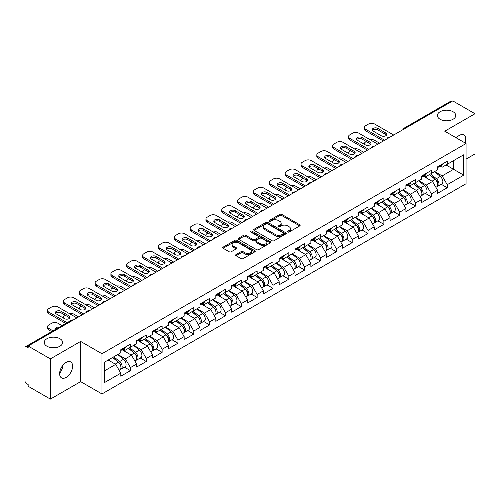 <?xml version="1.0" encoding="UTF-8"?>
<svg xmlns="http://www.w3.org/2000/svg" width="500" height="500" viewBox="0 0 500 500"><rect width="100%" height="100%" fill="white"/><g stroke="black" fill="none" stroke-linecap="round" stroke-linejoin="round"><path stroke-width="0.75" d="M440.075 119.25A9.188 5.306 180 0 1 437.381 115.494A9.188 5.306 180 0 1 443.056 110.594A9.188 5.306 180 0 1 453.069 111.744A9.188 5.306 180 0 1 455.763 115.494A9.188 5.306 180 0 1 450.087 120.4A9.188 5.306 180 0 1 440.075 119.25M46.931 346.225A9.188 5.306 180 0 1 44.237 342.475A9.188 5.306 180 0 1 49.913 337.569A9.188 5.306 180 0 1 59.925 338.719A9.188 5.306 180 0 1 62.619 342.475A9.188 5.306 180 0 1 56.944 347.375A9.188 5.306 180 0 1 46.931 346.225M287.75 232.019A0.988 0.569 0 0 0 289.144 232.019L299.731 225.906A1.412 0.812 0 0 0 300.144 225.331A1.412 0.812 0 0 0 299.731 224.756L281.794 214.4A1.412 0.812 0 0 0 279.8 214.4L269.212 220.512A0.988 0.569 0 0 0 268.925 220.912A0.988 0.569 0 0 0 269.212 221.319A0.988 0.569 0 0 0 270.606 221.319L271.975 220.525A4.513 2.606 0 0 1 278.356 220.525L279.85 221.388A4.513 2.606 0 0 1 281.169 223.231A4.513 2.606 0 0 1 279.85 225.075L278.481 225.863A0.988 0.569 0 0 0 278.194 226.269A0.988 0.569 0 0 0 278.481 226.669A0.988 0.569 0 0 0 279.875 226.669L281.244 225.875A4.513 2.606 0 0 1 287.625 225.875L289.119 226.744A4.513 2.606 0 0 1 290.438 228.581A4.513 2.606 0 0 1 289.119 230.425L287.75 231.213A0.988 0.569 0 0 0 287.462 231.619A0.988 0.569 0 0 0 287.75 232.019L287.75 231.213M62.462 365.825L62.619 367.887L59.631 373.994M66.119 362.406A9.188 5.306 -60 0 1 70.719 361.95A9.188 5.306 -60 0 1 72.125 369.312A9.188 5.306 -60 0 1 66.119 377.413A9.188 5.306 -60 0 1 61.525 377.869A9.188 5.306 -60 0 1 60.119 370.5A9.188 5.306 -60 0 1 66.119 362.406M456.35 137.906A9.188 5.306 -60 0 1 459.263 135.425A9.188 5.306 -60 0 1 463.856 134.969A9.188 5.306 -60 0 1 465.069 142.944M236.05 254.562A1.412 0.812 0 0 0 235.637 255.138A1.412 0.812 0 0 0 236.05 255.712L241.081 258.619A1.412 0.812 0 0 0 243.075 258.619L254.838 251.831A1.412 0.812 0 0 0 255.25 251.25A1.412 0.812 0 0 0 254.838 250.675L236.894 240.319A1.412 0.812 0 0 0 234.9 240.319L223.144 247.113A1.412 0.812 0 0 0 222.731 247.688A1.412 0.812 0 0 0 223.144 248.263L229.219 251.769A1.412 0.812 0 0 0 231.213 251.769L236.25 248.863A1.412 0.812 0 0 0 236.663 248.287A1.412 0.812 0 0 0 236.25 247.712L233.231 245.975A3.769 2.175 0 0 1 232.131 244.438A3.769 2.175 0 0 1 234.456 242.425A3.769 2.175 0 0 1 238.562 242.894L250.375 249.713A3.769 2.175 0 0 1 251.481 251.25A3.769 2.175 0 0 1 249.15 253.263A3.769 2.175 0 0 1 245.044 252.794L243.075 251.656A1.412 0.812 0 0 0 241.081 251.656L236.05 254.562L236.05 255.712L241.081 252.831L241.081 251.656M80.644 341.419L50.381 358.888L28.15 346.05L452.762 100.9L475 113.737L444.744 131.206L466.062 143.519L101.962 353.731L80.644 341.419L80.644 381.631L101.962 393.944L101.962 353.731M272.075 240.725A1.412 0.812 0 0 0 274.069 240.725L285.831 233.931A1.412 0.812 0 0 0 286.244 233.356A1.412 0.812 0 0 0 285.831 232.781L267.894 222.425A1.412 0.812 0 0 0 265.9 222.425L254.137 229.213A1.412 0.812 0 0 0 253.725 229.794A1.412 0.812 0 0 0 254.137 230.369L272.075 240.725M251.094 232.231A0.988 0.569 0 0 1 252.094 232.375L252.094 231.2L270.331 241.731A1.412 0.812 0 0 1 270.744 242.306A1.412 0.812 0 0 1 270.331 242.881L258.575 249.669A1.412 0.812 0 0 1 256.581 249.669L238.637 239.312L238.637 238.162A1.412 0.812 0 0 0 238.225 238.738A1.412 0.812 0 0 0 238.637 239.312M238.637 238.162L243.675 235.256A1.412 0.812 0 0 1 245.669 235.256L252.944 239.456A1.412 0.812 0 0 0 254.938 239.456L258.275 237.531A1.412 0.812 0 0 0 258.688 236.956A1.412 0.812 0 0 0 258.275 236.381L250.7 232.006A0.988 0.569 0 0 1 250.413 231.606A0.988 0.569 0 0 1 251.019 231.075A0.988 0.569 0 0 1 252.094 231.2M101.962 393.944L466.062 183.731L466.062 143.519M124.419 367.163L130.444 370.644L130.444 367.594L125.369 358.8L117.85 354.462M130.444 370.644L120.8 376.213L120.8 373.162L104.3 382.688L104.3 362.287L120.8 352.762L120.8 349.712L130.444 344.144L130.444 347.194L136.637 343.619L136.637 340.569L146.281 335L146.281 338.05L152.475 334.469L152.475 331.425L162.125 325.856L162.125 328.9L168.319 325.325L168.319 322.281L177.963 316.712L177.963 319.756L184.156 316.181L184.156 313.131L193.8 307.562L193.8 310.613L199.994 307.038L199.994 303.988L209.638 298.419L209.638 301.469L215.831 297.894L215.831 294.844L225.481 289.275L225.481 292.325L231.675 288.75L231.675 285.7L241.319 280.131L241.319 283.181L247.512 279.6L247.512 276.556L257.156 270.988L257.156 274.031L263.35 270.456L263.35 267.413L273 261.844L273 264.887L279.194 261.312L279.194 258.263L288.837 252.694L288.837 255.744L295.031 252.169L295.031 249.119L304.675 243.55L304.675 246.6L310.869 243.025L310.869 239.975L320.513 234.406L320.513 237.456L326.706 233.881L326.706 230.831L336.356 225.263L336.356 228.312L342.55 224.737L342.55 221.688L352.194 216.119L352.194 219.163L358.387 215.588L358.387 212.544L368.031 206.975L368.031 210.019L374.225 206.444L374.225 203.394L383.875 197.825L383.875 200.875L390.069 197.3L390.069 194.25L399.712 188.681L399.712 191.731L405.906 188.156L405.906 185.106L415.55 179.537L415.55 182.587L421.744 179.013L421.744 175.963L431.394 170.394L431.394 173.444L437.587 169.869L437.587 166.819L447.231 161.25L447.231 164.3L463.731 154.769L463.731 175.169L447.231 184.7L442.156 175.906L434.637 171.569M441.206 184.269L447.231 187.744L447.231 184.7M447.231 187.744L437.587 193.312L437.587 190.269L431.394 193.844L426.312 185.05L418.8 180.712M425.369 193.412L431.394 196.887L431.394 193.844M431.394 196.887L421.744 202.456L421.744 199.412L415.55 202.987L410.475 194.194L402.962 189.856M409.525 202.556L415.55 206.038L415.55 202.987M415.55 206.038L405.906 211.606L405.906 208.556L399.712 212.131L394.637 203.337L387.125 199M393.688 211.7L399.712 215.181L399.712 212.131M399.712 215.181L390.069 220.75L390.069 217.7L383.875 221.275L378.794 212.481L371.281 208.144M377.85 220.844L383.875 224.325L383.875 221.275M383.875 224.325L374.225 229.894L374.225 226.844L368.031 230.419L362.956 221.625L355.444 217.288M362.013 229.994L368.031 233.469L368.031 230.419M368.031 233.469L358.387 239.037L358.387 235.987L352.194 239.569L347.119 230.775L339.606 226.438M346.169 239.137L352.194 242.613L352.194 239.569M352.194 242.613L342.55 248.181L342.55 245.138L336.356 248.713L331.281 239.919L323.762 235.581M330.331 248.281L336.356 251.756L336.356 248.713M336.356 251.756L326.706 257.325L326.706 254.281L320.513 257.856L315.438 249.062L307.925 244.725M314.494 257.425L320.513 260.906L320.513 257.856M320.513 260.906L310.869 266.475L310.869 263.425L304.675 267L299.6 258.206L292.087 253.869M298.65 266.569L304.675 270.05L304.675 267M304.675 270.05L295.031 275.619L295.031 272.569L288.837 276.144L283.762 267.35L276.244 263.012M282.812 275.712L288.837 279.194L288.837 276.144M288.837 279.194L279.194 284.762L279.194 281.712L273 285.287L267.919 276.494L260.406 272.156M266.975 284.862L273 288.337L273 285.287M273 288.337L263.35 293.906L263.35 290.856L257.156 294.431L252.081 285.644L244.569 281.306M251.131 294.006L257.156 297.481L257.156 294.431M257.156 297.481L247.512 303.05L247.512 300.006L241.319 303.581L236.244 294.788L228.731 290.45M235.294 303.15L241.319 306.625L241.319 303.581M241.319 306.625L231.675 312.194L231.675 309.15L225.481 312.725L220.4 303.931L212.887 299.594M219.456 312.294L225.481 315.775L225.481 312.725M225.481 315.775L215.831 321.344L215.831 318.294L209.638 321.869L204.562 313.075L197.05 308.738M203.619 321.438L209.638 324.919L209.638 321.869M209.638 324.919L199.994 330.487L199.994 327.438L193.8 331.012L188.725 322.219L181.213 317.881M187.775 330.581L193.8 334.062L193.8 331.012M193.8 334.062L184.156 339.631L184.156 336.581L177.963 340.156L172.887 331.362L165.369 327.025M171.938 339.731L177.963 343.206L177.963 340.156M177.963 343.206L168.319 348.775L168.319 345.725L162.125 349.3L157.044 340.513L149.531 336.169M156.1 348.875L162.125 352.35L162.125 349.3M162.125 352.35L152.475 357.919L152.475 354.869L146.281 358.45L141.206 349.656L133.694 345.319M140.256 358.019L146.281 361.494L146.281 358.45M146.281 361.494L136.637 367.062L136.637 364.019L130.444 367.594M123.406 348.988L125.369 350.125L130.444 347.194M125.369 358.8L131.562 355.225L122.081 349.75M136.637 364.019L131.562 355.225M139.244 339.844L141.206 340.981L146.281 338.05M141.206 349.656L147.4 346.081L137.925 340.606M152.475 354.869L147.4 346.081M155.081 330.7L157.044 331.831L162.125 328.9M157.044 340.513L163.238 336.931L153.763 331.463M168.319 345.725L163.238 336.931M170.925 321.556L172.887 322.688L177.963 319.756M172.887 331.362L179.081 327.788L169.6 322.319M184.156 336.581L179.081 327.788M186.762 312.413L188.725 313.544L193.8 310.613M188.725 322.219L194.919 318.644L185.444 313.175M199.994 327.438L194.919 318.644M202.6 303.269L204.562 304.4L209.638 301.469M204.562 313.075L210.756 309.5L201.281 304.031M215.831 318.294L210.756 309.5M218.438 294.119L220.4 295.256L225.481 292.325M220.4 303.931L226.594 300.356L217.119 294.881M231.675 309.15L226.594 300.356M234.281 284.975L236.244 286.112L241.319 283.181M236.244 294.788L242.438 291.212L232.956 285.738M247.512 300.006L242.438 291.212M250.119 275.831L252.081 276.962L257.156 274.031M252.081 285.644L258.275 282.062L248.8 276.594M263.35 290.856L258.275 282.062M265.956 266.688L267.919 267.819L273 264.887M267.919 276.494L274.113 272.919L264.637 267.45M279.194 281.712L274.113 272.919M281.8 257.544L283.762 258.675L288.837 255.744M283.762 267.35L289.956 263.775L280.475 258.306M295.031 272.569L289.956 263.775M297.638 248.4L299.6 249.531L304.675 246.6M299.6 258.206L305.794 254.631L296.319 249.163M310.869 263.425L305.794 254.631M313.475 239.25L315.438 240.387L320.513 237.456M315.438 249.062L321.631 245.487L312.156 240.012M326.706 254.281L321.631 245.487M329.312 230.106L331.281 231.244L336.356 228.312M331.281 239.919L337.469 236.344L327.994 230.869M342.55 245.138L337.469 236.344M345.156 220.963L347.119 222.094L352.194 219.163M347.119 230.775L353.312 227.194L343.837 221.725M358.387 235.987L353.312 227.194M360.994 211.819L362.956 212.95L368.031 210.019M362.956 221.625L369.15 218.05L359.675 212.581M374.225 226.844L369.15 218.05M376.831 202.675L378.794 203.806L383.875 200.875M378.794 212.481L384.988 208.906L375.513 203.438M390.069 217.7L384.988 208.906M392.675 193.531L394.637 194.662L399.712 191.731M394.637 203.337L400.831 199.762L391.35 194.294M405.906 208.556L400.831 199.762M408.512 184.387L410.475 185.519L415.55 182.587M410.475 194.194L416.669 190.619L407.194 185.144M421.744 199.412L416.669 190.619M424.35 175.238L426.312 176.375L431.394 173.444M426.312 185.05L432.506 181.475L423.031 176M437.587 190.269L432.506 181.475M451.244 101.781L405.244 128.331M404.6 128.706A2.156 1.244 120 0 1 405.144 128.275A2.156 1.244 60 0 0 404.069 128.169L450.062 101.613A2.156 1.244 60 0 1 451.138 101.719M440.194 166.094L442.156 167.225L447.231 164.3M442.156 175.906L453.575 169.306L453.575 160.631L463.731 154.769M446.062 164.969L463.731 175.169M466.062 159.113L475 153.95L475 113.737M50.381 358.888L50.381 399.1L28.15 386.262L28.15 384.506L26.525 383.569A2.156 1.244 -120 0 1 25 380.931L25 347.75A2.156 1.244 -120 0 1 25.444 346.763A2.156 1.244 -120 0 1 26.525 346.869L28.15 347.806L28.15 346.05M50.381 399.1L80.644 381.631M104.3 370.962L115.719 364.369L108.206 360.031M120.8 373.162L115.719 364.369M288.144 232.162L289.119 231.594A4.513 2.606 0 0 0 290.438 229.756L290.438 228.581M281.169 223.231L281.169 224.406A4.513 2.606 0 0 1 279.85 226.244L278.875 226.806M299.731 224.756L299.731 225.906L281.794 215.569A1.412 0.812 0 0 0 279.8 215.569L269.606 221.456M285.812 233.944L267.894 223.6A1.412 0.812 0 0 0 265.9 223.6L254.156 230.375M283.337 233.762A0.988 0.569 0 0 0 283.625 233.356A0.988 0.569 0 0 0 283.337 232.956L267.594 223.863A0.988 0.569 0 0 0 266.194 223.863L264.75 224.7A4.513 2.606 0 0 0 263.431 226.537A4.513 2.606 0 0 0 264.75 228.381L275.512 234.594A4.513 2.606 0 0 0 281.894 234.594L283.337 233.762L283.337 234.931A0.988 0.569 0 0 0 283.625 234.531L283.625 233.356M263.431 226.537L263.431 227.712A4.513 2.606 0 0 0 264.75 229.556L264.75 228.381M283.337 234.931L281.894 235.769A4.513 2.606 0 0 1 275.512 235.769L264.75 229.556M238.656 239.325L243.675 236.431L243.675 235.256M258.688 236.956L258.688 238.125A1.412 0.812 0 0 1 258.275 238.7L254.938 240.631A1.412 0.812 0 0 1 252.944 240.631L245.669 236.431A1.412 0.812 0 0 0 243.675 236.431M252.094 232.375L270.312 242.894M260.494 243.819A3.769 2.175 0 0 0 264.6 244.288A3.769 2.175 0 0 0 266.925 242.275A3.769 2.175 0 0 0 265.825 240.738L261.663 238.337A1.412 0.812 0 0 0 259.669 238.337L256.331 240.263A1.412 0.812 0 0 0 255.919 240.837A1.412 0.812 0 0 0 256.331 241.412L260.494 243.819L260.494 244.988A3.769 2.175 0 0 0 264.6 245.463A3.769 2.175 0 0 0 266.925 243.45L266.925 242.275M255.919 240.837L255.919 242.013A1.412 0.812 0 0 0 256.331 242.587L256.331 241.412M260.494 244.988L256.331 242.587M251.481 251.25L251.481 252.425A3.769 2.175 0 0 1 249.15 254.438A3.769 2.175 0 0 1 245.044 253.962L243.075 252.831A1.412 0.812 0 0 0 241.081 252.831M232.131 244.438L232.131 245.606A3.769 2.175 0 0 0 233.231 247.144L233.231 245.975M236.231 248.875L233.231 247.144M254.819 251.838L236.894 241.494A1.412 0.812 0 0 0 234.9 241.494L223.162 248.269M436.375 180.306L435.669 179.894M437.287 186.35A4.737 2.737 -120 0 0 437.975 186.131A4.737 2.737 -120 0 0 438.825 182.825A4.737 2.737 -120 0 0 436.356 178.694L430.644 173.875M437.975 186.131L441.881 183.875A4.737 2.737 -120 0 0 442.738 180.569A4.737 2.737 -120 0 0 440.269 176.438L434.55 171.619M429.544 174.506L436.062 180.006A2.869 1.656 60 0 1 437.612 183.55M379.556 143.162L374.631 140.319A4.306 2.487 0 0 0 370.163 139.731M366.356 141.581L365.594 142.019A4.306 2.487 0 0 0 364.338 143.781A4.306 2.487 0 0 0 364.45 144.35M435.894 187.338L436.756 186.838A4.737 2.737 -120 0 0 437.606 183.525A4.737 2.737 -120 0 0 435.138 179.4L429.425 174.575M427.775 178.744L423.919 175.487M372.469 130.5A3.3 1.906 180 0 1 377.831 129.919L385.85 134.55A3.3 1.906 180 0 1 386.544 135.131M383.312 140.994L365.594 130.769A4.306 2.487 180 0 1 364.338 129.006L364.338 127.481A4.306 2.487 0 0 0 365.594 129.244L365.594 130.769M438.856 166.081A4.737 2.737 60 0 1 437.975 167.375A4.737 2.737 60 0 1 437.587 167.537M442.762 163.825A4.737 2.737 60 0 1 441.881 165.119L437.975 167.375M364.338 127.481A4.306 2.487 0 0 1 365.594 125.725L368.544 124.025A4.306 2.487 0 0 1 374.631 124.025L393.669 135.019M384.631 140.231L365.594 129.244M377.831 128.394L385.85 133.025A3.3 1.906 180 0 1 386.819 134.369A3.3 1.906 180 0 1 384.781 136.131A3.3 1.906 180 0 1 381.181 135.719L373.162 131.088A3.3 1.906 180 0 1 372.194 129.738A3.3 1.906 180 0 1 374.231 127.981A3.3 1.906 180 0 1 377.831 128.394L377.831 129.919M420.538 189.45L419.825 189.044M421.444 195.494A4.737 2.737 -120 0 0 422.137 195.281A4.737 2.737 -120 0 0 422.987 191.969A4.737 2.737 -120 0 0 420.519 187.838L414.806 183.019M422.137 195.281L426.044 193.019A4.737 2.737 -120 0 0 426.894 189.713A4.737 2.737 -120 0 0 424.425 185.581L418.713 180.763M413.706 183.656L420.219 189.156A2.869 1.656 60 0 1 421.775 192.694M363.719 152.306L358.794 149.469A4.306 2.487 0 0 0 354.325 148.875M350.519 150.725L349.756 151.169A4.306 2.487 0 0 0 348.494 152.925A4.306 2.487 0 0 0 348.612 153.494M420.056 196.481L420.919 195.981A4.737 2.737 -120 0 0 421.769 192.669A4.737 2.737 -120 0 0 419.3 188.544L413.587 183.719M411.938 187.887L408.081 184.631M404.7 198.594L403.988 198.188M405.606 204.638A4.737 2.737 -120 0 0 406.294 204.425A4.737 2.737 -120 0 0 407.144 201.112A4.737 2.737 -120 0 0 404.681 196.981L398.963 192.162M406.294 204.425L410.206 202.169A4.737 2.737 -120 0 0 411.056 198.856A4.737 2.737 -120 0 0 408.587 194.725L402.875 189.906M397.863 192.8L404.381 198.3A2.869 1.656 60 0 1 405.931 201.838M347.881 161.456L342.956 158.613A4.306 2.487 0 0 0 338.481 158.025M334.681 159.869L333.919 160.312A4.306 2.487 0 0 0 332.656 162.069A4.306 2.487 0 0 0 332.769 162.638M404.212 205.625L405.075 205.125A4.737 2.737 -120 0 0 405.931 201.812A4.737 2.737 -120 0 0 403.462 197.688L397.744 192.869M396.1 197.031L392.244 193.775M388.856 207.744L388.15 207.331M389.769 213.781A4.737 2.737 -120 0 0 390.456 213.569A4.737 2.737 -120 0 0 391.306 210.256A4.737 2.737 -120 0 0 388.837 206.131L383.125 201.306M390.456 213.569L394.363 211.312A4.737 2.737 -120 0 0 395.219 208A4.737 2.737 -120 0 0 392.75 203.875L387.031 199.05M382.025 201.944L388.544 207.444A2.869 1.656 60 0 1 390.094 210.981M332.038 170.6L327.113 167.756A4.306 2.487 0 0 0 322.644 167.169M318.837 169.019L318.081 169.456A4.306 2.487 0 0 0 316.819 171.213A4.306 2.487 0 0 0 316.931 171.781M388.375 214.769L389.237 214.269A4.737 2.737 -120 0 0 390.087 210.963A4.737 2.737 -120 0 0 387.619 206.831L381.906 202.013M380.256 206.175L376.4 202.925M373.019 216.887L372.306 216.475M373.925 222.925A4.737 2.737 -120 0 0 374.619 222.712A4.737 2.737 -120 0 0 375.469 219.4A4.737 2.737 -120 0 0 373 215.275L367.287 210.45M374.619 222.712L378.525 220.456A4.737 2.737 -120 0 0 379.375 217.144A4.737 2.737 -120 0 0 376.912 213.019L371.194 208.194M366.188 211.088L372.706 216.588A2.869 1.656 60 0 1 374.256 220.125M316.2 179.744L311.275 176.9A4.306 2.487 0 0 0 306.806 176.312M303 178.162L302.238 178.6A4.306 2.487 0 0 0 300.975 180.356A4.306 2.487 0 0 0 301.094 180.925M372.537 223.912L373.4 223.419A4.737 2.737 -120 0 0 374.25 220.106A4.737 2.737 -120 0 0 371.781 215.975L366.069 211.156M364.419 215.319L360.562 212.069M357.181 226.031L356.469 225.619M358.088 232.069A4.737 2.737 -120 0 0 358.775 231.856A4.737 2.737 -120 0 0 359.631 228.544A4.737 2.737 -120 0 0 357.163 224.419L351.444 219.6M358.775 231.856L362.688 229.6A4.737 2.737 -120 0 0 363.537 226.287A4.737 2.737 -120 0 0 361.069 222.162L355.356 217.338M350.344 220.231L356.863 225.731A2.869 1.656 60 0 1 358.413 229.269M300.363 188.888L295.438 186.044A4.306 2.487 0 0 0 290.969 185.456M287.162 187.306L286.4 187.744A4.306 2.487 0 0 0 285.138 189.506A4.306 2.487 0 0 0 285.25 190.075M356.694 233.056L357.556 232.562A4.737 2.737 -120 0 0 358.413 229.25A4.737 2.737 -120 0 0 355.944 225.125L350.231 220.3M348.581 224.462L344.725 221.213M356.631 139.65A3.3 1.906 180 0 1 361.994 139.062L370.012 143.694A3.3 1.906 180 0 1 370.706 144.281M367.475 150.137L349.756 139.913A4.306 2.487 180 0 1 348.494 138.15L348.494 136.631A4.306 2.487 0 0 0 349.756 138.387L349.756 139.913M423.019 175.231A4.737 2.737 60 0 1 422.137 176.519A4.737 2.737 60 0 1 421.744 176.681M426.925 172.969A4.737 2.737 60 0 1 426.044 174.262L422.137 176.519M348.494 136.631A4.306 2.487 0 0 1 349.756 134.869L352.7 133.169A4.306 2.487 0 0 1 358.794 133.169L377.831 144.162M368.794 149.375L349.756 138.387M361.994 137.537L370.012 142.169A3.3 1.906 180 0 1 370.981 143.519A3.3 1.906 180 0 1 368.944 145.275A3.3 1.906 180 0 1 365.344 144.863L357.319 140.231A3.3 1.906 180 0 1 356.356 138.887A3.3 1.906 180 0 1 358.394 137.125A3.3 1.906 180 0 1 361.994 137.537L361.994 139.062M340.788 148.794A3.3 1.906 180 0 1 346.15 148.206L354.175 152.838A3.3 1.906 180 0 1 354.869 153.425M351.637 159.288L333.919 149.056A4.306 2.487 180 0 1 332.656 147.3L332.656 145.775A4.306 2.487 0 0 0 333.919 147.531L333.919 149.056M407.175 184.375A4.737 2.737 60 0 1 406.294 185.662A4.737 2.737 60 0 1 405.906 185.825M411.087 182.119A4.737 2.737 60 0 1 410.206 183.406L406.294 185.662M332.656 145.775A4.306 2.487 0 0 1 333.919 144.012L336.863 142.312A4.306 2.487 0 0 1 342.956 142.312L361.994 153.306M352.956 158.525L333.919 147.531M346.15 146.681L354.175 151.312A3.3 1.906 180 0 1 355.144 152.662A3.3 1.906 180 0 1 353.1 154.425A3.3 1.906 180 0 1 349.506 154.006L341.481 149.381A3.3 1.906 180 0 1 340.513 148.031A3.3 1.906 180 0 1 342.556 146.269A3.3 1.906 180 0 1 346.15 146.681L346.15 148.206M324.95 157.938A3.3 1.906 180 0 1 330.312 157.35L338.338 161.981A3.3 1.906 180 0 1 339.025 162.569M335.794 168.431L318.081 158.2A4.306 2.487 180 0 1 316.819 156.444L316.819 154.919A4.306 2.487 0 0 0 318.081 156.675L318.081 158.2M391.337 193.519A4.737 2.737 60 0 1 390.456 194.806A4.737 2.737 60 0 1 390.069 194.969M395.25 191.262A4.737 2.737 60 0 1 394.363 192.55L390.456 194.806M316.819 154.919A4.306 2.487 0 0 1 318.081 153.156L321.025 151.456A4.306 2.487 0 0 1 327.113 151.456L346.15 162.45M337.119 167.669L318.081 156.675M330.312 155.825L338.338 160.456A3.3 1.906 180 0 1 339.3 161.806A3.3 1.906 180 0 1 337.262 163.569A3.3 1.906 180 0 1 333.663 163.156L325.644 158.525A3.3 1.906 180 0 1 324.675 157.175A3.3 1.906 180 0 1 326.712 155.412A3.3 1.906 180 0 1 330.312 155.825L330.312 157.35M309.113 167.081A3.3 1.906 180 0 1 314.475 166.494L322.494 171.125A3.3 1.906 180 0 1 323.188 171.713M319.956 177.575L302.238 167.344A4.306 2.487 180 0 1 300.975 165.588L300.975 164.062A4.306 2.487 0 0 0 302.238 165.819L302.238 167.344M375.5 202.662A4.737 2.737 60 0 1 374.619 203.956A4.737 2.737 60 0 1 374.225 204.112M379.406 200.406A4.737 2.737 60 0 1 378.525 201.7L374.619 203.956M300.975 164.062A4.306 2.487 0 0 1 302.238 162.306L305.181 160.606A4.306 2.487 0 0 1 311.275 160.606L330.312 171.594M321.275 176.812L302.238 165.819M314.475 164.969L322.494 169.6A3.3 1.906 180 0 1 323.462 170.95A3.3 1.906 180 0 1 321.425 172.712A3.3 1.906 180 0 1 317.825 172.3L309.806 167.669A3.3 1.906 180 0 1 308.837 166.319A3.3 1.906 180 0 1 310.875 164.556A3.3 1.906 180 0 1 314.475 164.969L314.475 166.494M293.275 176.225A3.3 1.906 180 0 1 298.637 175.637L306.656 180.269A3.3 1.906 180 0 1 307.35 180.856M304.119 186.719L286.4 176.488A4.306 2.487 180 0 1 285.138 174.731L285.138 173.206A4.306 2.487 0 0 0 286.4 174.969L286.4 176.488M359.656 211.806A4.737 2.737 60 0 1 358.775 213.1A4.737 2.737 60 0 1 358.387 213.256M363.569 209.55A4.737 2.737 60 0 1 362.688 210.844L358.775 213.1M285.138 173.206A4.306 2.487 0 0 1 286.4 171.45L289.344 169.75A4.306 2.487 0 0 1 295.438 169.75L314.475 180.738M305.438 185.956L286.4 174.969M298.637 174.119L306.656 178.75A3.3 1.906 180 0 1 307.625 180.094A3.3 1.906 180 0 1 305.587 181.856A3.3 1.906 180 0 1 301.988 181.444L293.962 176.812A3.3 1.906 180 0 1 293 175.463A3.3 1.906 180 0 1 295.038 173.7A3.3 1.906 180 0 1 298.637 174.119L298.637 175.637M341.337 235.175L340.631 234.762M342.25 241.219A4.737 2.737 -120 0 0 342.938 241A4.737 2.737 -120 0 0 343.787 237.694A4.737 2.737 -120 0 0 341.319 233.562L335.606 228.744M342.938 241L346.85 238.744A4.737 2.737 -120 0 0 347.7 235.431A4.737 2.737 -120 0 0 345.231 231.306L339.519 226.488M334.506 229.375L341.025 234.875A2.869 1.656 60 0 1 342.575 238.412M284.519 198.031L279.6 195.188A4.306 2.487 0 0 0 275.125 194.6M271.325 196.45L270.562 196.887A4.306 2.487 0 0 0 269.3 198.65A4.306 2.487 0 0 0 269.413 199.219M340.856 242.206L341.719 241.706A4.737 2.737 -120 0 0 342.569 238.394A4.737 2.737 -120 0 0 340.106 234.269L334.387 229.444M332.744 233.612L328.888 230.356M277.431 185.369A3.3 1.906 180 0 1 282.794 184.788L290.819 189.419A3.3 1.906 180 0 1 291.506 190M288.281 195.863L270.562 185.637A4.306 2.487 180 0 1 269.3 183.875L269.3 182.35A4.306 2.487 0 0 0 270.562 184.112L270.562 185.637M343.819 220.95A4.737 2.737 60 0 1 342.938 222.244A4.737 2.737 60 0 1 342.55 222.406M347.731 218.694A4.737 2.737 60 0 1 346.85 219.988L342.938 222.244M269.3 182.35A4.306 2.487 0 0 1 270.562 180.594L273.506 178.894A4.306 2.487 0 0 1 279.6 178.894L298.637 189.887M289.6 195.1L270.562 184.112M282.794 183.263L290.819 187.894A3.3 1.906 180 0 1 291.781 189.237A3.3 1.906 180 0 1 289.744 191A3.3 1.906 180 0 1 286.144 190.588L278.125 185.956A3.3 1.906 180 0 1 277.156 184.606A3.3 1.906 180 0 1 279.194 182.85A3.3 1.906 180 0 1 282.794 183.263L282.794 184.788M325.5 244.319L324.787 243.912M326.413 250.362A4.737 2.737 -120 0 0 327.1 250.15A4.737 2.737 -120 0 0 327.95 246.838A4.737 2.737 -120 0 0 325.481 242.706L319.769 237.887M327.1 250.15L331.006 247.887A4.737 2.737 -120 0 0 331.856 244.581A4.737 2.737 -120 0 0 329.394 240.45L323.675 235.631M318.669 238.525L325.188 244.025A2.869 1.656 60 0 1 326.737 247.562M268.681 207.175L263.756 204.338A4.306 2.487 0 0 0 259.288 203.744M255.481 205.594L254.719 206.038A4.306 2.487 0 0 0 253.463 207.794A4.306 2.487 0 0 0 253.575 208.363M325.019 251.35L325.881 250.85A4.737 2.737 -120 0 0 326.731 247.537A4.737 2.737 -120 0 0 324.263 243.412L318.55 238.588M316.9 242.756L313.044 239.5M261.594 194.519A3.3 1.906 180 0 1 266.956 193.931L274.975 198.562A3.3 1.906 180 0 1 275.669 199.144M272.438 205.006L254.719 194.781A4.306 2.487 180 0 1 253.463 193.019L253.463 191.494A4.306 2.487 0 0 0 254.719 193.256L254.719 194.781M327.981 230.1A4.737 2.737 60 0 1 327.1 231.388A4.737 2.737 60 0 1 326.706 231.55M331.887 227.838A4.737 2.737 60 0 1 331.006 229.131L327.1 231.388M253.463 191.494A4.306 2.487 0 0 1 254.719 189.737L257.669 188.038A4.306 2.487 0 0 1 263.756 188.038L282.794 199.031M273.756 204.244L254.719 193.256M266.956 192.406L274.975 197.037A3.3 1.906 180 0 1 275.944 198.388A3.3 1.906 180 0 1 273.906 200.144A3.3 1.906 180 0 1 270.306 199.731L262.288 195.1A3.3 1.906 180 0 1 261.319 193.756A3.3 1.906 180 0 1 263.356 191.994A3.3 1.906 180 0 1 266.956 192.406L266.956 193.931M309.662 253.463L308.95 253.056M310.569 259.506A4.737 2.737 -120 0 0 311.256 259.294A4.737 2.737 -120 0 0 312.113 255.981A4.737 2.737 -120 0 0 309.644 251.85L303.931 247.031M311.256 259.294L315.169 257.038A4.737 2.737 -120 0 0 316.019 253.725A4.737 2.737 -120 0 0 313.55 249.594L307.838 244.775M302.825 247.669L309.344 253.169A2.869 1.656 60 0 1 310.894 256.706M252.844 216.325L247.919 213.481A4.306 2.487 0 0 0 243.45 212.894M239.644 214.737L238.881 215.181A4.306 2.487 0 0 0 237.619 216.938A4.306 2.487 0 0 0 237.731 217.506M309.175 260.494L310.044 259.994A4.737 2.737 -120 0 0 310.894 256.681A4.737 2.737 -120 0 0 308.425 252.556L302.712 247.738M301.062 251.9L297.206 248.644M245.756 203.663A3.3 1.906 180 0 1 251.119 203.075L259.137 207.706A3.3 1.906 180 0 1 259.831 208.294M256.6 214.156L238.881 203.925A4.306 2.487 180 0 1 237.619 202.169L237.619 200.644A4.306 2.487 0 0 0 238.881 202.4L238.881 203.925M312.144 239.244A4.737 2.737 60 0 1 311.256 240.531A4.737 2.737 60 0 1 310.869 240.694M316.05 236.988A4.737 2.737 60 0 1 315.169 238.275L311.256 240.531M237.619 200.644A4.306 2.487 0 0 1 238.881 198.881L241.825 197.181A4.306 2.487 0 0 1 247.919 197.181L266.956 208.175M257.919 213.394L238.881 202.4M251.119 201.55L259.137 206.181A3.3 1.906 180 0 1 260.106 207.531A3.3 1.906 180 0 1 258.069 209.294A3.3 1.906 180 0 1 254.469 208.875L246.444 204.244A3.3 1.906 180 0 1 245.481 202.9A3.3 1.906 180 0 1 247.519 201.137A3.3 1.906 180 0 1 251.119 201.55L251.119 203.075M293.825 262.613L293.113 262.2M294.731 268.65A4.737 2.737 -120 0 0 295.419 268.438A4.737 2.737 -120 0 0 296.269 265.125A4.737 2.737 -120 0 0 293.806 261L288.087 256.175M295.419 268.438L299.331 266.181A4.737 2.737 -120 0 0 300.181 262.869A4.737 2.737 -120 0 0 297.712 258.744L292 253.919M286.988 256.812L293.506 262.312A2.869 1.656 60 0 1 295.056 265.85M237.006 225.469L232.081 222.625A4.306 2.487 0 0 0 227.606 222.037M223.806 223.888L223.044 224.325A4.306 2.487 0 0 0 221.781 226.081A4.306 2.487 0 0 0 221.894 226.65M293.337 269.637L294.2 269.137A4.737 2.737 -120 0 0 295.05 265.831A4.737 2.737 -120 0 0 292.587 261.7L286.869 256.881M285.225 261.044L281.369 257.794M229.913 212.806A3.3 1.906 180 0 1 235.275 212.219L243.3 216.85A3.3 1.906 180 0 1 243.994 217.438M240.763 223.3L223.044 213.069A4.306 2.487 180 0 1 221.781 211.312L221.781 209.788A4.306 2.487 0 0 0 223.044 211.544L223.044 213.069M296.3 248.388A4.737 2.737 60 0 1 295.419 249.675A4.737 2.737 60 0 1 295.031 249.838M300.212 246.131A4.737 2.737 60 0 1 299.331 247.419L295.419 249.675M221.781 209.788A4.306 2.487 0 0 1 223.044 208.025L225.987 206.325A4.306 2.487 0 0 1 232.081 206.325L251.119 217.319M242.081 222.537L223.044 211.544M235.275 210.694L243.3 215.325A3.3 1.906 180 0 1 244.269 216.675A3.3 1.906 180 0 1 242.225 218.438A3.3 1.906 180 0 1 238.631 218.025L230.606 213.394A3.3 1.906 180 0 1 229.638 212.044A3.3 1.906 180 0 1 231.681 210.281A3.3 1.906 180 0 1 235.275 210.694L235.275 212.219M277.981 271.756L277.275 271.344M278.894 277.794A4.737 2.737 -120 0 0 279.581 277.581A4.737 2.737 -120 0 0 280.431 274.269A4.737 2.737 -120 0 0 277.962 270.144L272.25 265.319M279.581 277.581L283.488 275.325A4.737 2.737 -120 0 0 284.344 272.013A4.737 2.737 -120 0 0 281.875 267.887L276.156 263.062M271.15 265.956L277.669 271.456A2.869 1.656 60 0 1 279.219 274.994M221.163 234.613L216.238 231.769A4.306 2.487 0 0 0 211.769 231.181M207.963 233.031L207.206 233.469A4.306 2.487 0 0 0 205.944 235.225A4.306 2.487 0 0 0 206.056 235.794M277.5 278.781L278.363 278.288A4.737 2.737 -120 0 0 279.212 274.975A4.737 2.737 -120 0 0 276.744 270.844L271.031 266.025M269.381 270.188L265.525 266.938M214.075 221.95A3.3 1.906 180 0 1 219.438 221.363L227.463 225.994A3.3 1.906 180 0 1 228.15 226.581M224.919 232.444L207.206 222.213A4.306 2.487 180 0 1 205.944 220.456L205.944 218.931A4.306 2.487 0 0 0 207.206 220.688L207.206 222.213M280.462 257.531A4.737 2.737 60 0 1 279.581 258.825A4.737 2.737 60 0 1 279.194 258.981M284.369 255.275A4.737 2.737 60 0 1 283.488 256.562L279.581 258.825M205.944 218.931A4.306 2.487 0 0 1 207.206 217.175L210.15 215.475A4.306 2.487 0 0 1 216.238 215.475L235.275 226.462M226.244 231.681L207.206 220.688M219.438 219.838L227.463 224.469A3.3 1.906 180 0 1 228.425 225.819A3.3 1.906 180 0 1 226.388 227.581A3.3 1.906 180 0 1 222.787 227.169L214.769 222.537A3.3 1.906 180 0 1 213.8 221.188A3.3 1.906 180 0 1 215.837 219.425A3.3 1.906 180 0 1 219.438 219.838L219.438 221.363M262.144 280.9L261.431 280.487M263.05 286.938A4.737 2.737 -120 0 0 263.744 286.725A4.737 2.737 -120 0 0 264.594 283.412A4.737 2.737 -120 0 0 262.125 279.288L256.413 274.469M263.744 286.725L267.65 284.469A4.737 2.737 -120 0 0 268.5 281.156A4.737 2.737 -120 0 0 266.031 277.031L260.319 272.206M255.312 275.1L261.831 280.6A2.869 1.656 60 0 1 263.381 284.137M205.325 243.756L200.4 240.912A4.306 2.487 0 0 0 195.931 240.325M192.125 242.175L191.363 242.613A4.306 2.487 0 0 0 190.1 244.375A4.306 2.487 0 0 0 190.219 244.944M261.663 287.925L262.525 287.431A4.737 2.737 -120 0 0 263.375 284.119A4.737 2.737 -120 0 0 260.906 279.988L255.194 275.169M253.544 279.331L249.688 276.081M198.238 231.094A3.3 1.906 180 0 1 203.6 230.506L211.619 235.138A3.3 1.906 180 0 1 212.312 235.725M209.081 241.588L191.363 231.356A4.306 2.487 180 0 1 190.1 229.6L190.1 228.075A4.306 2.487 0 0 0 191.363 229.838L191.363 231.356M264.625 266.675A4.737 2.737 60 0 1 263.744 267.969A4.737 2.737 60 0 1 263.35 268.125M268.531 264.419A4.737 2.737 60 0 1 267.65 265.712L263.744 267.969M190.1 228.075A4.306 2.487 0 0 1 191.363 226.319L194.306 224.619A4.306 2.487 0 0 1 200.4 224.619L219.438 235.606M210.4 240.825L191.363 229.838M203.6 228.988L211.619 233.612A3.3 1.906 180 0 1 212.587 234.963A3.3 1.906 180 0 1 210.55 236.725A3.3 1.906 180 0 1 206.95 236.312L198.931 231.681A3.3 1.906 180 0 1 197.963 230.331A3.3 1.906 180 0 1 200 228.569A3.3 1.906 180 0 1 203.6 228.988L203.6 230.506M246.306 290.044L245.594 289.631M247.213 296.087A4.737 2.737 -120 0 0 247.9 295.869A4.737 2.737 -120 0 0 248.756 292.562A4.737 2.737 -120 0 0 246.287 288.431L240.569 283.612M247.9 295.869L251.812 293.612A4.737 2.737 -120 0 0 252.662 290.3A4.737 2.737 -120 0 0 250.194 286.175L244.481 281.356M239.469 284.244L245.987 289.744A2.869 1.656 60 0 1 247.537 293.281M189.488 252.9L184.562 250.056A4.306 2.487 0 0 0 180.087 249.469M176.287 251.319L175.525 251.756A4.306 2.487 0 0 0 174.262 253.519A4.306 2.487 0 0 0 174.375 254.088M245.819 297.075L246.681 296.575A4.737 2.737 -120 0 0 247.537 293.263A4.737 2.737 -120 0 0 245.069 289.137L239.35 284.312M237.706 288.481L233.85 285.225M182.394 240.238A3.3 1.906 180 0 1 187.763 239.656L195.781 244.288A3.3 1.906 180 0 1 196.475 244.869M193.244 250.731L175.525 240.506A4.306 2.487 180 0 1 174.262 238.744L174.262 237.219A4.306 2.487 0 0 0 175.525 238.981L175.525 240.506M248.781 275.819A4.737 2.737 60 0 1 247.9 277.113A4.737 2.737 60 0 1 247.512 277.275M252.694 273.562A4.737 2.737 60 0 1 251.812 274.856L247.9 277.113M174.262 237.219A4.306 2.487 0 0 1 175.525 235.463L178.469 233.762A4.306 2.487 0 0 1 184.562 233.762L203.6 244.756M194.562 249.969L175.525 238.981M187.763 238.131L195.781 242.763A3.3 1.906 180 0 1 196.75 244.106A3.3 1.906 180 0 1 194.706 245.869A3.3 1.906 180 0 1 191.112 245.456L183.088 240.825A3.3 1.906 180 0 1 182.119 239.475A3.3 1.906 180 0 1 184.163 237.719A3.3 1.906 180 0 1 187.763 238.131L187.763 239.656M230.463 299.188L229.756 298.781M231.375 305.231A4.737 2.737 -120 0 0 232.062 305.012A4.737 2.737 -120 0 0 232.913 301.706A4.737 2.737 -120 0 0 230.444 297.575L224.731 292.756M232.062 305.012L235.969 302.756A4.737 2.737 -120 0 0 236.825 299.45A4.737 2.737 -120 0 0 234.356 295.319L228.644 290.5M223.631 293.394L230.15 298.888A2.869 1.656 60 0 1 231.7 302.431M173.644 262.044L168.719 259.206A4.306 2.487 0 0 0 164.25 258.612M160.45 260.462L159.688 260.906A4.306 2.487 0 0 0 158.425 262.663A4.306 2.487 0 0 0 158.537 263.231M229.981 306.219L230.844 305.719A4.737 2.737 -120 0 0 231.694 302.406A4.737 2.737 -120 0 0 229.225 298.281L223.512 293.456M221.869 297.625L218.012 294.369M166.556 249.381A3.3 1.906 180 0 1 171.919 248.8L179.944 253.431A3.3 1.906 180 0 1 180.631 254.013M177.4 259.875L159.688 249.65A4.306 2.487 180 0 1 158.425 247.887L158.425 246.363A4.306 2.487 0 0 0 159.688 248.125L159.688 249.65M232.944 284.962A4.737 2.737 60 0 1 232.062 286.256A4.737 2.737 60 0 1 231.675 286.419M236.856 282.706A4.737 2.737 60 0 1 235.969 284L232.062 286.256M158.425 246.363A4.306 2.487 0 0 1 159.688 244.606L162.631 242.906A4.306 2.487 0 0 1 168.719 242.906L187.756 253.9M178.725 259.113L159.688 248.125M171.919 247.275L179.944 251.906A3.3 1.906 180 0 1 180.906 253.256A3.3 1.906 180 0 1 178.869 255.012A3.3 1.906 180 0 1 175.269 254.6L167.25 249.969A3.3 1.906 180 0 1 166.281 248.625A3.3 1.906 180 0 1 168.319 246.863A3.3 1.906 180 0 1 171.919 247.275L171.919 248.8M214.625 308.331L213.912 307.925M215.531 314.375A4.737 2.737 -120 0 0 216.225 314.163A4.737 2.737 -120 0 0 217.075 310.85A4.737 2.737 -120 0 0 214.606 306.719L208.894 301.9M216.225 314.163L220.131 311.906A4.737 2.737 -120 0 0 220.981 308.594A4.737 2.737 -120 0 0 218.519 304.462L212.8 299.644M207.794 302.538L214.312 308.038A2.869 1.656 60 0 1 215.863 311.575M157.806 271.194L152.881 268.35A4.306 2.487 0 0 0 148.412 267.762M144.606 269.606L143.844 270.05A4.306 2.487 0 0 0 142.581 271.806A4.306 2.487 0 0 0 142.7 272.375M214.144 315.363L215.006 314.862A4.737 2.737 -120 0 0 215.856 311.55A4.737 2.737 -120 0 0 213.388 307.425L207.675 302.606M206.025 306.769L202.169 303.512M150.719 258.531A3.3 1.906 180 0 1 156.081 257.944L164.1 262.575A3.3 1.906 180 0 1 164.794 263.163M161.562 269.025L143.844 258.794A4.306 2.487 180 0 1 142.581 257.031L142.581 255.512A4.306 2.487 0 0 0 143.844 257.269L143.844 258.794M217.106 294.113A4.737 2.737 60 0 1 216.225 295.4A4.737 2.737 60 0 1 215.831 295.562M221.012 291.856A4.737 2.737 60 0 1 220.131 293.144L216.225 295.4M142.581 255.512A4.306 2.487 0 0 1 143.844 253.75L146.788 252.05A4.306 2.487 0 0 1 152.881 252.05L171.919 263.044M162.881 268.263L143.844 257.269M156.081 256.419L164.1 261.05A3.3 1.906 180 0 1 165.069 262.4A3.3 1.906 180 0 1 163.031 264.163A3.3 1.906 180 0 1 159.431 263.744L151.412 259.113A3.3 1.906 180 0 1 150.444 257.769A3.3 1.906 180 0 1 152.481 256.006A3.3 1.906 180 0 1 156.081 256.419L156.081 257.944M198.787 317.475L198.075 317.069M199.694 323.519A4.737 2.737 -120 0 0 200.381 323.306A4.737 2.737 -120 0 0 201.238 319.994A4.737 2.737 -120 0 0 198.769 315.869L193.05 311.044M200.381 323.306L204.294 321.05A4.737 2.737 -120 0 0 205.144 317.738A4.737 2.737 -120 0 0 202.675 313.606L196.962 308.788M191.95 311.681L198.469 317.181A2.869 1.656 60 0 1 200.019 320.719M141.969 280.338L137.044 277.494A4.306 2.487 0 0 0 132.575 276.906M128.769 278.756L128.006 279.194A4.306 2.487 0 0 0 126.744 280.95A4.306 2.487 0 0 0 126.856 281.519M198.3 324.506L199.163 324.006A4.737 2.737 -120 0 0 200.019 320.7A4.737 2.737 -120 0 0 197.55 316.569L191.838 311.75M190.188 315.912L186.331 312.663M134.881 267.675A3.3 1.906 180 0 1 140.244 267.087L148.262 271.719A3.3 1.906 180 0 1 148.956 272.306M145.725 278.169L128.006 267.938A4.306 2.487 180 0 1 126.744 266.181L126.744 264.656A4.306 2.487 0 0 0 128.006 266.413L128.006 267.938M201.269 303.256A4.737 2.737 60 0 1 200.381 304.544A4.737 2.737 60 0 1 199.994 304.706M205.175 301A4.737 2.737 60 0 1 204.294 302.288L200.381 304.544M126.744 264.656A4.306 2.487 0 0 1 128.006 262.894L130.95 261.194A4.306 2.487 0 0 1 137.044 261.194L156.081 272.188M147.044 277.406L128.006 266.413M140.244 265.562L148.262 270.194A3.3 1.906 180 0 1 149.231 271.544A3.3 1.906 180 0 1 147.194 273.306A3.3 1.906 180 0 1 143.594 272.894L135.569 268.263A3.3 1.906 180 0 1 134.606 266.913A3.3 1.906 180 0 1 136.644 265.15A3.3 1.906 180 0 1 140.244 265.562L140.244 267.087M182.944 326.625L182.237 326.213M183.856 332.663A4.737 2.737 -120 0 0 184.544 332.45A4.737 2.737 -120 0 0 185.394 329.137A4.737 2.737 -120 0 0 182.931 325.012L177.213 320.188M184.544 332.45L188.456 330.194A4.737 2.737 -120 0 0 189.306 326.881A4.737 2.737 -120 0 0 186.838 322.756L181.125 317.931M176.112 320.825L182.631 326.325A2.869 1.656 60 0 1 184.181 329.862M126.125 289.481L121.206 286.637A4.306 2.487 0 0 0 116.731 286.05M112.931 287.9L112.169 288.337A4.306 2.487 0 0 0 110.906 290.094A4.306 2.487 0 0 0 111.019 290.663M182.463 333.65L183.325 333.156A4.737 2.737 -120 0 0 184.175 329.844A4.737 2.737 -120 0 0 181.713 325.712L175.994 320.894M174.35 325.056L170.494 321.806M119.038 276.819A3.3 1.906 180 0 1 124.4 276.231L132.425 280.863A3.3 1.906 180 0 1 133.112 281.45M129.887 287.312L112.169 277.081A4.306 2.487 180 0 1 110.906 275.325L110.906 273.8A4.306 2.487 0 0 0 112.169 275.556L112.169 277.081M185.425 312.4A4.737 2.737 60 0 1 184.544 313.694A4.737 2.737 60 0 1 184.156 313.85M189.338 310.144A4.737 2.737 60 0 1 188.456 311.431L184.544 313.694M110.906 273.8A4.306 2.487 0 0 1 112.169 272.044L115.113 270.344A4.306 2.487 0 0 1 121.206 270.344L140.244 281.331M131.206 286.55L112.169 275.556M124.4 274.706L132.425 279.337A3.3 1.906 180 0 1 133.387 280.688A3.3 1.906 180 0 1 131.35 282.45A3.3 1.906 180 0 1 127.75 282.038L119.731 277.406A3.3 1.906 180 0 1 118.763 276.056A3.3 1.906 180 0 1 120.8 274.294A3.3 1.906 180 0 1 124.4 274.706L124.4 276.231M167.106 335.769L166.394 335.356M168.019 341.806A4.737 2.737 -120 0 0 168.706 341.594A4.737 2.737 -120 0 0 169.556 338.281A4.737 2.737 -120 0 0 167.087 334.156L161.375 329.338M168.706 341.594L172.613 339.338A4.737 2.737 -120 0 0 173.463 336.025A4.737 2.737 -120 0 0 171 331.9L165.281 327.075M160.275 329.969L166.794 335.469A2.869 1.656 60 0 1 168.344 339.006M110.288 298.625L105.363 295.781A4.306 2.487 0 0 0 100.894 295.194M97.088 297.044L96.325 297.481A4.306 2.487 0 0 0 95.069 299.244A4.306 2.487 0 0 0 95.181 299.806M166.625 342.794L167.488 342.3A4.737 2.737 -120 0 0 168.337 338.988A4.737 2.737 -120 0 0 165.869 334.856L160.156 330.037M158.506 334.2L154.65 330.95M103.2 285.963A3.3 1.906 180 0 1 108.562 285.375L116.581 290.006A3.3 1.906 180 0 1 117.275 290.594M114.044 296.456L96.325 286.225A4.306 2.487 180 0 1 95.069 284.469L95.069 282.944A4.306 2.487 0 0 0 96.325 284.7L96.325 286.225M169.587 321.544A4.737 2.737 60 0 1 168.706 322.837A4.737 2.737 60 0 1 168.319 322.994M173.494 319.288A4.737 2.737 60 0 1 172.613 320.581L168.706 322.837M95.069 282.944A4.306 2.487 0 0 1 96.325 281.188L99.275 279.488A4.306 2.487 0 0 1 105.363 279.488L124.4 290.475M115.363 295.694L96.325 284.7M108.562 283.85L116.581 288.481A3.3 1.906 180 0 1 117.55 289.831A3.3 1.906 180 0 1 115.512 291.594A3.3 1.906 180 0 1 111.912 291.181L103.894 286.55A3.3 1.906 180 0 1 102.925 285.2A3.3 1.906 180 0 1 104.963 283.438A3.3 1.906 180 0 1 108.562 283.85L108.562 285.375M151.269 344.913L150.556 344.5M152.175 350.95A4.737 2.737 -120 0 0 152.869 350.737A4.737 2.737 -120 0 0 153.719 347.431A4.737 2.737 -120 0 0 151.25 343.3L145.538 338.481M152.869 350.737L156.775 348.481A4.737 2.737 -120 0 0 157.625 345.169A4.737 2.737 -120 0 0 155.156 341.044L149.444 336.225M144.431 339.113L150.95 344.613A2.869 1.656 60 0 1 152.506 348.15M94.45 307.769L89.525 304.925A4.306 2.487 0 0 0 85.056 304.337M81.25 306.188L80.487 306.625A4.306 2.487 0 0 0 79.225 308.387A4.306 2.487 0 0 0 79.344 308.956M150.781 351.944L151.65 351.444A4.737 2.737 -120 0 0 152.5 348.131A4.737 2.737 -120 0 0 150.031 344.006L144.319 339.181M142.669 343.35L138.812 340.094M87.362 295.106A3.3 1.906 180 0 1 92.725 294.525L100.744 299.15A3.3 1.906 180 0 1 101.438 299.738M98.206 305.6L80.487 295.375A4.306 2.487 180 0 1 79.225 293.612L79.225 292.087A4.306 2.487 0 0 0 80.487 293.85L80.487 295.375M153.75 330.688A4.737 2.737 60 0 1 152.869 331.981A4.737 2.737 60 0 1 152.475 332.144M157.656 328.431A4.737 2.737 60 0 1 156.775 329.725L152.869 331.981M79.225 292.087A4.306 2.487 0 0 1 80.487 290.331L83.431 288.631A4.306 2.487 0 0 1 89.525 288.631L108.562 299.619M99.525 304.837L80.487 293.85M92.725 293L100.744 297.631A3.3 1.906 180 0 1 101.713 298.975A3.3 1.906 180 0 1 99.675 300.738A3.3 1.906 180 0 1 96.075 300.325L88.05 295.694A3.3 1.906 180 0 1 87.088 294.344A3.3 1.906 180 0 1 89.125 292.587A3.3 1.906 180 0 1 92.725 293L92.725 294.525M135.431 354.056L134.719 353.644M136.337 360.1A4.737 2.737 -120 0 0 137.025 359.881A4.737 2.737 -120 0 0 137.875 356.575A4.737 2.737 -120 0 0 135.412 352.444L129.694 347.625M137.025 359.881L140.938 357.625A4.737 2.737 -120 0 0 141.788 354.319A4.737 2.737 -120 0 0 139.319 350.188L133.606 345.369M128.594 348.263L135.113 353.756A2.869 1.656 60 0 1 136.662 357.3M78.612 316.913L73.688 314.075A4.306 2.487 0 0 0 69.212 313.481M65.412 315.331L64.65 315.775A4.306 2.487 0 0 0 63.388 317.531A4.306 2.487 0 0 0 63.5 318.1M134.944 361.087L135.806 360.588A4.737 2.737 -120 0 0 136.656 357.275A4.737 2.737 -120 0 0 134.194 353.15L128.475 348.325M126.831 352.494L122.975 349.237M71.519 304.25A3.3 1.906 180 0 1 76.881 303.669L84.906 308.3A3.3 1.906 180 0 1 85.6 308.881M82.369 314.744L64.65 304.519A4.306 2.487 180 0 1 63.388 302.756L63.388 301.231A4.306 2.487 0 0 0 64.65 302.994L64.65 304.519M137.906 339.831A4.737 2.737 60 0 1 137.025 341.125A4.737 2.737 60 0 1 136.637 341.287M141.819 337.575A4.737 2.737 60 0 1 140.938 338.869L137.025 341.125M63.388 301.231A4.306 2.487 0 0 1 64.65 299.475L67.594 297.775A4.306 2.487 0 0 1 73.688 297.775L92.725 308.769M83.688 313.981L64.65 302.994M76.881 302.144L84.906 306.775A3.3 1.906 180 0 1 85.875 308.125A3.3 1.906 180 0 1 83.831 309.881A3.3 1.906 180 0 1 80.237 309.469L72.213 304.837A3.3 1.906 180 0 1 71.244 303.494A3.3 1.906 180 0 1 73.288 301.731A3.3 1.906 180 0 1 76.881 302.144L76.881 303.669M119.588 363.2L118.881 362.794M120.5 369.244A4.737 2.737 -120 0 0 121.188 369.031A4.737 2.737 -120 0 0 122.037 365.719A4.737 2.737 -120 0 0 119.569 361.587L113.856 356.769M121.188 369.031L125.094 366.775A4.737 2.737 -120 0 0 125.95 363.462A4.737 2.737 -120 0 0 123.481 359.331L117.762 354.513M112.756 357.406L119.275 362.906A2.869 1.656 60 0 1 120.825 366.444M59.531 327.088A3.3 1.906 0 0 0 55.406 328.931A3.3 1.906 0 0 0 55.512 329.406M62.038 325.637L57.844 323.219A4.306 2.487 0 0 0 51.756 323.219L48.812 324.919A4.306 2.487 0 0 0 47.55 326.675A4.306 2.487 0 0 0 48.812 328.431L48.812 329.956L51.681 331.619M53 330.856L48.812 328.431M119.106 370.231L119.969 369.731A4.737 2.737 -120 0 0 120.819 366.419A4.737 2.737 -120 0 0 118.35 362.294L112.638 357.475M110.988 361.637L108.731 359.731M48.812 329.956A4.306 2.487 180 0 1 47.55 328.2L47.55 326.675M55.681 313.4A3.3 1.906 180 0 1 61.044 312.812L69.069 317.444A3.3 1.906 180 0 1 69.756 318.031M65.794 323.469L48.812 313.663A4.306 2.487 180 0 1 47.55 311.9L47.55 310.381A4.306 2.487 0 0 0 48.812 312.137L48.812 313.663M122.069 348.981A4.737 2.737 60 0 1 121.188 350.269A4.737 2.737 60 0 1 120.8 350.431M125.975 346.725A4.737 2.737 60 0 1 125.094 348.013L121.188 350.269M47.55 310.381A4.306 2.487 0 0 1 48.812 308.619L51.756 306.919A4.306 2.487 0 0 1 57.844 306.919L76.881 317.913M67.112 322.706L48.812 312.137M61.044 311.288L69.069 315.919A3.3 1.906 180 0 1 70.031 317.269A3.3 1.906 180 0 1 67.994 319.031A3.3 1.906 180 0 1 64.394 318.612L56.375 313.981A3.3 1.906 180 0 1 55.406 312.638A3.3 1.906 180 0 1 57.444 310.875A3.3 1.906 180 0 1 61.044 311.288L61.044 312.812M72.619 320.375L26.525 346.869M73.062 320.119A2.156 1.244 -60 0 0 72.519 320.312A2.156 1.244 -120 0 0 71.444 320.206L25.444 346.763M388.756 137.85A2.156 1.244 120 0 1 389.306 137.419A2.156 1.244 -60 0 1 389.85 137.219M372.919 147A2.156 1.244 120 0 1 373.469 146.562A2.156 1.244 -60 0 1 374.012 146.369M357.081 156.144A2.156 1.244 120 0 1 357.625 155.706A2.156 1.244 -60 0 1 358.175 155.512M341.238 165.287A2.156 1.244 120 0 1 341.788 164.856A2.156 1.244 -60 0 1 342.331 164.656M325.4 174.431A2.156 1.244 120 0 1 325.95 174A2.156 1.244 -60 0 1 326.494 173.8M309.562 183.575A2.156 1.244 120 0 1 310.106 183.144A2.156 1.244 -60 0 1 310.656 182.944M293.725 192.719A2.156 1.244 120 0 1 294.269 192.288A2.156 1.244 -60 0 1 294.819 192.087M277.881 201.869A2.156 1.244 120 0 1 278.431 201.431A2.156 1.244 -60 0 1 278.975 201.238M262.044 211.012A2.156 1.244 120 0 1 262.587 210.575A2.156 1.244 -60 0 1 263.137 210.381M246.206 220.156A2.156 1.244 120 0 1 246.75 219.725A2.156 1.244 -60 0 1 247.3 219.525M230.362 229.3A2.156 1.244 120 0 1 230.912 228.869A2.156 1.244 -60 0 1 231.456 228.669M214.525 238.444A2.156 1.244 120 0 1 215.075 238.012A2.156 1.244 -60 0 1 215.619 237.812M198.688 247.587A2.156 1.244 120 0 1 199.231 247.156A2.156 1.244 -60 0 1 199.781 246.956M182.844 256.731A2.156 1.244 120 0 1 183.394 256.3A2.156 1.244 -60 0 1 183.938 256.1M167.006 265.881A2.156 1.244 120 0 1 167.556 265.444A2.156 1.244 -60 0 1 168.1 265.25M151.169 275.025A2.156 1.244 120 0 1 151.713 274.594A2.156 1.244 -60 0 1 152.262 274.394M135.331 284.169A2.156 1.244 120 0 1 135.875 283.738A2.156 1.244 -60 0 1 136.425 283.538M119.488 293.312A2.156 1.244 120 0 1 120.037 292.881A2.156 1.244 -60 0 1 120.581 292.681M103.65 302.456A2.156 1.244 120 0 1 104.194 302.025A2.156 1.244 -60 0 1 104.744 301.825M87.812 311.6A2.156 1.244 120 0 1 88.356 311.169A2.156 1.244 -60 0 1 88.906 310.969M289.119 231.594L289.119 230.425M278.481 226.669L278.481 225.863M279.85 226.244L279.85 225.075M269.212 221.319L269.212 220.512M279.8 215.569L279.8 214.4M281.794 215.569L281.794 214.4M254.137 230.369L254.137 229.213M265.9 223.6L265.9 222.425M267.894 223.6L267.894 222.425M285.831 233.931L285.831 232.781M275.512 235.769L275.512 234.594M281.894 235.769L281.894 234.594M245.669 236.431L245.669 235.256M252.944 240.631L252.944 239.456M254.938 240.631L254.938 239.456M258.275 238.7L258.275 237.531M270.331 242.881L270.331 241.731M243.075 252.831L243.075 251.656M245.044 253.962L245.044 252.794M236.25 248.863L236.25 247.712M223.144 248.263L223.144 247.113M234.9 241.494L234.9 240.319M236.894 241.494L236.894 240.319M254.838 251.831L254.838 250.675M436.356 178.694L440.269 176.438M432.025 181.194L435.138 179.4M385.85 133.025L385.85 134.55M420.519 187.838L424.425 185.581M416.188 190.338L419.3 188.544M404.681 196.981L408.587 194.725M400.35 199.488L403.462 197.688M388.837 206.131L392.75 203.875M384.506 208.631L387.619 206.831M373 215.275L376.912 213.019M368.669 217.775L371.781 215.975M357.163 224.419L361.069 222.162M352.831 226.919L355.944 225.125M370.012 142.169L370.012 143.694M354.175 151.312L354.175 152.838M338.338 160.456L338.338 161.981M322.494 169.6L322.494 171.125M306.656 178.75L306.656 180.269M341.319 233.562L345.231 231.306M336.994 236.062L340.106 234.269M290.819 187.894L290.819 189.419M325.481 242.706L329.394 240.45M321.15 245.206L324.263 243.412M274.975 197.037L274.975 198.562M309.644 251.85L313.55 249.594M305.312 254.356L308.425 252.556M259.137 206.181L259.137 207.706M293.806 261L297.712 258.744M289.475 263.5L292.587 261.7M243.3 215.325L243.3 216.85M277.962 270.144L281.875 267.887M273.631 272.644L276.744 270.844M227.463 224.469L227.463 225.994M262.125 279.288L266.031 277.031M257.794 281.788L260.906 279.988M211.619 233.612L211.619 235.138M246.287 288.431L250.194 286.175M241.956 290.931L245.069 289.137M195.781 242.763L195.781 244.288M230.444 297.575L234.356 295.319M226.112 300.075L229.225 298.281M179.944 251.906L179.944 253.431M214.606 306.719L218.519 304.462M210.275 309.219L213.388 307.425M164.1 261.05L164.1 262.575M198.769 315.869L202.675 313.606M194.438 318.369L197.55 316.569M148.262 270.194L148.262 271.719M182.931 325.012L186.838 322.756M178.6 327.512L181.713 325.712M132.425 279.337L132.425 280.863M167.087 334.156L171 331.9M162.756 336.656L165.869 334.856M116.581 288.481L116.581 290.006M151.25 343.3L155.156 341.044M146.919 345.8L150.031 344.006M100.744 297.631L100.744 299.15M135.412 352.444L139.319 350.188M131.081 354.944L134.194 353.15M84.906 306.775L84.906 308.3M119.569 361.587L123.481 359.331M115.237 364.087L118.35 362.294M69.069 315.919L69.069 317.444M404.069 128.169A2.156 2.156 0 0 0 403.031 129.613M389.994 137.137A2.156 2.156 0 0 0 387.194 138.756M374.156 146.281A2.156 2.156 0 0 0 371.356 147.9M358.319 155.425A2.156 2.156 0 0 0 355.513 157.044M342.475 164.575A2.156 2.156 0 0 0 339.675 166.188M326.637 173.719A2.156 2.156 0 0 0 323.837 175.338M310.8 182.862A2.156 2.156 0 0 0 307.994 184.481M294.962 192.006A2.156 2.156 0 0 0 292.156 193.625M279.119 201.15A2.156 2.156 0 0 0 276.319 202.769M263.281 210.294A2.156 2.156 0 0 0 260.481 211.912M247.444 219.444A2.156 2.156 0 0 0 244.638 221.056M231.6 228.588A2.156 2.156 0 0 0 228.8 230.206M215.763 237.731A2.156 2.156 0 0 0 212.963 239.35M199.925 246.875A2.156 2.156 0 0 0 197.119 248.494M184.081 256.019A2.156 2.156 0 0 0 181.281 257.638M168.244 265.163A2.156 2.156 0 0 0 165.444 266.781M152.406 274.312A2.156 2.156 0 0 0 149.6 275.925M136.569 283.456A2.156 2.156 0 0 0 133.763 285.075M120.725 292.6A2.156 2.156 0 0 0 117.925 294.219M104.887 301.744A2.156 2.156 0 0 0 102.088 303.363M89.05 310.887A2.156 2.156 0 0 0 86.244 312.506M73.206 320.031A2.156 2.156 0 0 0 71.444 320.206M364.338 144.281L364.338 143.781M348.494 153.425L348.494 152.925M332.656 162.575L332.656 162.069M316.819 171.719L316.819 171.213M300.975 180.863L300.975 180.356M285.138 190.006L285.138 189.506M269.3 199.15L269.3 198.65M253.463 208.294L253.463 207.794M237.619 217.438L237.619 216.938M221.781 226.588L221.781 226.081M205.944 235.731L205.944 235.225M190.1 244.875L190.1 244.375M174.262 254.019L174.262 253.519M158.425 263.163L158.425 262.663M142.581 272.306L142.581 271.806M126.744 281.456L126.744 280.95M110.906 290.6L110.906 290.094M95.069 299.744L95.069 299.244M79.225 308.888L79.225 308.387M63.388 318.031L63.388 317.531"/></g></svg>
